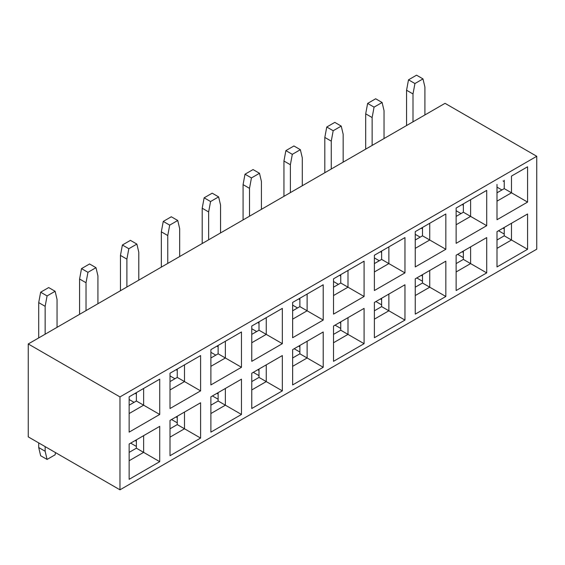 <?xml version="1.0" encoding="UTF-8"?>
<svg xmlns="http://www.w3.org/2000/svg" width="565" height="565" viewBox="0 0 565 565"><rect width="100%" height="100%" fill="white"/><g stroke="black" fill="none" stroke-linecap="round" stroke-linejoin="round"><path stroke-width="0.85" d="M445.029 103.331L536.75 156.286L536.75 249.193L119.971 489.82L28.25 436.865L119.971 489.82L536.75 249.193L536.75 156.286L445.029 103.331L28.25 343.958L119.971 396.913L536.75 156.286L119.971 396.913L119.971 489.82L119.971 396.913L28.25 343.958L28.25 436.865L28.25 343.958L445.029 103.331M347.991 287.19L364.086 296.484L364.086 261.178L347.991 270.466L347.991 287.19L347.991 270.466L364.086 261.178L364.086 296.484L333.512 314.133L333.512 278.828L364.086 261.178L333.512 278.828L347.991 270.466L333.512 278.828L333.512 314.133L364.086 296.484L347.991 287.19L333.512 295.552L347.991 287.19L340.752 283.009L347.991 287.19M347.991 334.388L364.086 343.675L364.086 308.377L347.991 317.664L347.991 334.388L347.991 317.664L364.086 308.377L364.086 343.675L333.512 361.332L333.512 326.026L364.086 308.377L333.512 326.026L347.991 317.664L333.512 326.026L333.512 361.332L364.086 343.675L347.991 334.388L333.512 342.75L347.991 334.388L340.752 330.207L347.991 334.388M374.383 255.232L374.383 290.537L404.957 272.888L404.957 237.583L374.383 255.232L404.957 237.583L388.868 246.87L388.868 263.594L404.957 272.888L388.868 263.594L374.383 271.956L388.868 263.594L388.868 246.87L374.383 255.232L404.957 237.583L404.957 272.888L374.383 290.537L374.383 255.232M374.383 302.43L404.957 284.774L374.383 302.43L374.383 337.736L404.957 320.08L404.957 284.774L388.868 294.068L388.868 310.792L404.957 320.08L388.868 310.792L374.383 319.154L388.868 310.792L388.868 294.068L374.383 302.43L404.957 284.774L404.957 320.08L374.383 337.736L374.383 302.43M415.254 231.636L415.254 266.941L445.834 249.285L445.834 213.98L415.254 231.636L445.834 213.98L429.739 223.274L429.739 239.998L445.834 249.285L429.739 239.998L415.254 248.36L429.739 239.998L429.739 223.274L415.254 231.636L445.834 213.98L445.834 249.285L415.254 266.941L415.254 231.636M415.254 278.828L445.834 261.178L415.254 278.828L415.254 314.133L445.834 296.484L445.834 261.178L429.739 270.473L429.739 287.19L445.834 296.484L429.739 287.19L415.254 295.552L429.739 287.19L429.739 270.473L415.254 278.828L445.834 261.178L445.834 296.484L415.254 314.133L415.254 278.828M456.132 208.033L456.132 243.338L486.705 225.689L486.705 190.384L456.132 208.033L486.705 190.384L470.61 199.678L470.61 216.395L486.705 225.689L470.61 216.395L456.132 224.757L470.61 216.395L470.61 199.678L456.132 208.033L486.705 190.384L486.705 225.689L456.132 243.338L456.132 208.033M456.132 255.232L486.705 237.583L456.132 255.232L456.132 290.537L486.705 272.888L486.705 237.583L470.61 246.87L470.61 263.594L486.705 272.888L470.61 263.594L456.132 271.956L470.61 263.594L470.61 246.87L456.132 255.232L486.705 237.583L486.705 272.888L456.132 290.537L456.132 255.232M497.002 184.437L497.002 219.743L527.576 202.093L527.576 166.788L511.487 176.075L527.576 166.788L511.487 176.075L511.487 192.799L527.576 202.093L511.487 192.799L497.002 201.161L511.487 192.799L511.487 176.075L527.576 166.788L527.576 202.093L497.002 219.743L497.002 184.437M497.002 231.636L527.576 213.98L497.002 231.636L497.002 266.941L527.576 249.285L527.576 213.98L511.487 223.274L511.487 239.998L527.576 249.285L511.487 239.998L497.002 248.36L511.487 239.998L511.487 223.274L497.002 231.636L527.576 213.98L527.576 249.285L497.002 266.941L497.002 231.636M340.752 323.237L339.544 322.544L340.752 323.237M335.038 325.143L340.752 328.442L335.038 325.143M374.383 310.792L381.622 306.611L381.622 298.249L381.622 306.611L388.868 310.792L381.622 306.611L374.383 310.792M381.622 299.641L380.422 298.942L381.622 299.641M375.916 301.548L381.622 304.846L375.916 301.548M415.254 287.19L422.5 283.009L422.5 274.647L422.5 283.009L429.739 287.19L422.5 283.009L415.254 287.19M422.5 276.045L421.292 275.346L422.5 276.045M416.786 277.952L422.5 281.25L416.786 277.952M456.132 263.594L463.371 259.413L463.371 251.051L463.371 259.413L470.61 263.594L463.371 259.413L456.132 263.594M463.371 252.449L462.163 251.75L463.371 252.449M457.657 254.349L463.371 257.647L457.657 254.349M497.002 239.998L504.241 235.817L504.241 227.455L504.241 235.817L511.487 239.998L504.241 235.817L497.002 239.998M504.241 228.846L503.041 228.154L504.241 228.846M498.535 230.753L504.241 234.051L498.535 230.753M340.752 276.045L339.544 275.346L340.752 276.045M333.512 281.525L338.421 284.357L333.512 281.525M379.292 260.762L374.383 257.93L379.292 260.762M381.622 252.442L380.422 251.75L381.622 252.442M420.162 237.166L415.254 234.327L420.162 237.166M422.5 228.846L421.292 228.147L422.5 228.846M461.04 213.563L456.132 210.731L461.04 213.563M463.371 205.25L462.163 204.551L463.371 205.25M501.911 189.967L497.002 187.135L501.911 189.967M504.241 181.655L503.041 180.955L504.241 181.655M497.002 192.799L504.241 188.618L504.241 180.256L504.241 188.618L511.487 192.799L504.241 188.618L497.002 192.799M456.132 216.395L463.371 212.214L463.371 203.859L463.371 212.214L470.61 216.395L463.371 212.214L456.132 216.395M415.254 239.998L422.5 235.817L422.5 227.455L422.5 235.817L429.739 239.998L422.5 235.817L415.254 239.998M374.383 263.594L381.622 259.413L381.622 251.051L381.622 259.413L388.868 263.594L381.622 259.413L374.383 263.594M340.752 274.647L340.752 283.009L340.752 274.647M340.752 321.845L340.752 330.207L340.752 321.845M129.145 432.126L129.145 396.821L159.718 379.164L159.718 414.47L129.145 432.126L159.718 414.47L159.718 379.164L129.145 396.821L129.145 432.126M129.145 444.012L159.718 426.363L159.718 461.669L129.145 479.318L129.145 444.012L159.718 426.363L129.145 444.012L129.145 479.318L159.718 461.669L159.718 426.363L143.63 435.657L143.63 452.374L159.718 461.669L143.63 452.374L129.145 460.736L143.63 452.374L143.63 435.657L129.145 444.012M170.016 408.523L170.016 373.225L200.596 355.569L200.596 390.874L170.016 408.523L200.596 390.874L200.596 355.569L170.016 373.225L170.016 408.523M170.016 420.416L200.596 402.767L200.596 438.073L170.016 455.722L170.016 420.416L200.596 402.767L170.016 420.416L170.016 455.722L200.596 438.073L200.596 402.767L184.501 412.055L184.501 428.779L200.596 438.073L184.501 428.779L170.016 437.141L184.501 428.779L184.501 412.055L170.016 420.416M210.893 384.927L210.893 349.622L241.467 331.973L241.467 367.278L210.893 384.927L241.467 367.278L241.467 331.973L210.893 349.622L210.893 384.927M210.893 396.821L241.467 379.172L241.467 414.47L210.893 432.126L210.893 396.821L241.467 379.172L210.893 396.821L210.893 432.126L241.467 414.47L241.467 379.172L225.371 388.459L225.371 405.183L241.467 414.47L225.371 405.183L210.893 413.545L225.371 405.183L225.371 388.459L210.893 396.821M251.764 361.332L251.764 326.026L282.338 308.377L282.338 343.675L251.764 361.332L282.338 343.675L282.338 308.377L251.764 326.026L251.764 361.332M251.764 373.225L282.338 355.569L282.338 390.874L251.764 408.523L251.764 373.225L282.338 355.569L251.764 373.225L251.764 408.523L282.338 390.874L282.338 355.569L266.249 364.863L266.249 381.587L282.338 390.874L266.249 381.587L251.764 389.949L266.249 381.587L266.249 364.863L251.764 373.225M292.635 337.729L292.635 302.43L323.215 284.774L323.215 320.08L292.635 337.729L323.215 320.08L323.215 284.774L292.635 302.43L292.635 337.729M292.635 349.622L323.215 331.973L323.215 367.278L292.635 384.927L292.635 349.622L323.215 331.973L292.635 349.622L292.635 384.927L323.215 367.278L323.215 331.973L307.12 341.26L307.12 357.984L323.215 367.278L307.12 357.984L292.635 366.346L307.12 357.984L307.12 341.26L292.635 349.622M333.512 334.388L340.752 330.207L333.512 334.388M333.512 287.19L340.752 283.009L333.512 287.19M307.12 294.068L323.215 284.774L307.12 294.068L307.12 310.792L323.215 320.08L307.12 310.792L292.635 319.154L307.12 310.792L307.12 294.068L292.635 302.43L307.12 294.068M266.249 317.664L282.338 308.377L266.249 317.664L266.249 334.388L282.338 343.675L266.249 334.388L251.764 342.75L266.249 334.388L266.249 317.664L251.764 326.026L266.249 317.664M225.371 341.26L241.467 331.973L225.371 341.26L225.371 357.984L241.467 367.278L225.371 357.984L210.893 366.346L225.371 357.984L225.371 341.26L210.893 349.622L225.371 341.26M184.501 364.863L200.596 355.569L184.501 364.863L184.501 381.58L200.596 390.874L184.501 381.58L170.016 389.942L184.501 381.58L184.501 364.863L170.016 373.225L184.501 364.863M143.63 388.459L159.718 379.164L143.63 388.459L143.63 405.183L159.718 414.47L143.63 405.183L129.145 413.545L143.63 405.183L143.63 388.459L129.145 396.821L143.63 388.459M170.016 428.779L177.262 424.598L177.262 416.236L177.262 424.598L184.501 428.779L177.262 424.598L170.016 428.779M177.262 417.634L176.054 416.935L177.262 417.634M171.548 419.534L177.262 422.832L171.548 419.534M210.893 405.183L218.132 401.002L218.132 392.64L218.132 401.002L225.371 405.183L218.132 401.002L210.893 405.183M218.132 394.031L216.925 393.339L218.132 394.031M212.419 395.938L218.132 399.236L212.419 395.938M251.764 381.587L259.003 377.406L259.003 369.044L259.003 377.406L266.249 381.587L259.003 377.406L251.764 381.587M259.003 370.435L257.802 369.736L259.003 370.435M253.297 372.342L259.003 375.64L253.297 372.342M292.635 357.984L299.881 353.803L299.881 345.441L299.881 353.803L307.12 357.984L299.881 353.803L292.635 357.984M299.881 346.839L298.673 346.14L299.881 346.839M294.167 348.739L299.881 352.037L294.167 348.739M129.145 452.374L136.384 448.193L136.384 439.838L136.384 448.193L143.63 452.374L136.384 448.193L129.145 452.374M136.384 441.23L135.176 440.531L136.384 441.23M130.677 443.137L136.384 446.435L130.677 443.137M134.053 402.351L129.145 399.512L134.053 402.351M136.384 394.031L135.176 393.339L136.384 394.031M174.924 378.748L170.016 375.916L174.924 378.748M177.262 370.435L176.054 369.736L177.262 370.435M215.802 355.152L210.893 352.32L215.802 355.152M218.132 346.839L216.925 346.14L218.132 346.839M256.672 331.556L251.764 328.717L256.672 331.556M259.003 323.237L257.802 322.544L259.003 323.237M297.543 307.953L292.635 305.121L297.543 307.953M299.881 299.641L298.673 298.942L299.881 299.641M292.635 310.792L299.881 306.611L299.881 298.249L299.881 306.611L307.12 310.792L299.881 306.611L292.635 310.792M251.764 334.388L259.003 330.207L259.003 321.845L259.003 330.207L266.249 334.388L259.003 330.207L251.764 334.388M210.893 357.984L218.132 353.803L218.132 345.441L218.132 353.803L225.371 357.984L218.132 353.803L210.893 357.984M170.016 381.58L177.262 377.406L177.262 369.044L177.262 377.406L184.501 381.58L177.262 377.406L170.016 381.58M129.145 405.183L136.384 401.002L136.384 392.64L136.384 401.002L143.63 405.183L136.384 401.002L129.145 405.183M45.144 451.266L45.144 446.618L45.144 451.266L47.079 459.437L55.123 454.797L55.525 452.614L55.123 454.797L47.079 459.437L45.144 451.266L38.71 447.544L45.144 451.266M38.71 442.904L38.71 447.544L38.71 442.904M57.051 299.457L57.051 327.326L57.051 299.457L55.123 291.279L47.079 295.926L45.144 306.329L38.71 302.614L38.71 337.919L38.71 302.614L40.638 292.211L48.689 287.564L55.123 291.279L57.051 299.457M45.144 334.205L45.144 306.329L45.144 334.205M79.58 279.018L79.58 314.317L79.58 279.018L81.515 268.608L89.56 263.968L95.993 267.683L87.949 272.323L86.021 282.733L79.58 279.018L86.021 282.733L86.021 310.602L86.021 282.733L87.949 272.323L81.515 268.608L79.58 279.018M97.929 275.854L97.929 303.73L97.929 275.854L95.993 267.683L97.929 275.854M120.458 255.415L120.458 290.721L120.458 255.415L122.386 245.012L130.43 240.365L136.871 244.08L128.827 248.727L126.892 259.13L120.458 255.415L126.892 259.13L126.892 287.006L126.892 259.13L128.827 248.727L122.386 245.012L120.458 255.415M138.799 252.258L138.799 280.127L138.799 252.258L136.871 244.08L138.799 252.258M161.329 231.82L161.329 267.125L161.329 231.82L163.257 221.416L171.308 216.769L177.742 220.484L169.698 225.131L167.763 235.534L161.329 231.82L167.763 235.534L167.763 263.41L167.763 235.534L169.698 225.131L163.257 221.416L161.329 231.82M179.677 228.663L179.677 256.531L179.677 228.663L177.742 220.484L179.677 228.663M202.199 208.224L202.199 243.529L202.199 208.224L204.135 197.814L212.179 193.173L218.613 196.888L210.568 201.536L208.64 211.939L202.199 208.224L208.64 211.939L208.64 239.807L208.64 211.939L210.568 201.536L204.135 197.814L202.199 208.224M220.548 205.06L220.548 232.935L220.548 205.06L218.613 196.888L220.548 205.06M261.418 181.464L261.418 209.34L261.418 181.464L259.49 173.293L251.446 177.933L249.511 188.343L243.077 184.621L243.077 219.926L243.077 184.621L245.005 174.218L253.049 169.571L259.49 173.293L261.418 181.464M249.511 216.211L249.511 188.343L249.511 216.211M283.948 161.025L283.948 196.33L283.948 161.025L285.876 150.622L293.927 145.975L300.361 149.69L292.317 154.337L290.382 164.74L283.948 161.025L290.382 164.74L290.382 192.616L290.382 164.74L292.317 154.337L285.876 150.622L283.948 161.025M302.296 157.868L302.296 185.737L302.296 157.868L300.361 149.69L302.296 157.868M324.819 137.429L324.819 172.735L324.819 137.429L326.754 127.019L334.798 122.379L341.232 126.094L333.188 130.741L331.26 141.144L324.819 137.429L331.26 141.144L331.26 169.013L331.26 141.144L333.188 130.741L326.754 127.019L324.819 137.429M343.167 134.272L343.167 162.141L343.167 134.272L341.232 126.094L343.167 134.272M365.696 113.833L365.696 149.132L365.696 113.833L367.624 103.423L375.668 98.776L382.11 102.498L374.065 107.138L372.13 117.548L365.696 113.833L372.13 117.548L372.13 145.417L372.13 117.548L374.065 107.138L367.624 103.423L365.696 113.833M384.038 110.669L384.038 138.545L384.038 110.669L382.11 102.498L384.038 110.669M406.567 90.231L406.567 125.536L406.567 90.231L408.502 79.827L416.546 75.18L422.98 78.895L414.936 83.542L413.001 93.945L406.567 90.231L413.001 93.945L413.001 121.821L413.001 93.945L414.936 83.542L408.502 79.827L406.567 90.231M424.915 87.074L424.915 114.942L424.915 87.074L422.98 78.895L424.915 87.074M40.638 455.722L38.71 447.544L40.638 455.722L47.079 459.437L40.638 455.722M38.71 302.614L45.144 306.329L47.079 295.926L40.638 292.211L38.71 302.614M243.077 184.621L249.511 188.343L251.446 177.933L245.005 174.218L243.077 184.621M47.079 295.926L55.123 291.279L48.689 287.564L40.638 292.211L47.079 295.926M87.949 272.323L95.993 267.683L89.56 263.968L81.515 268.608L87.949 272.323M128.827 248.727L136.871 244.08L130.43 240.365L122.386 245.012L128.827 248.727M169.698 225.131L177.742 220.484L171.308 216.769L163.257 221.416L169.698 225.131M210.568 201.536L218.613 196.888L212.179 193.173L204.135 197.814L210.568 201.536M251.446 177.933L259.49 173.293L253.049 169.571L245.005 174.218L251.446 177.933M292.317 154.337L300.361 149.69L293.927 145.975L285.876 150.622L292.317 154.337M333.188 130.741L341.232 126.094L334.798 122.379L326.754 127.019L333.188 130.741M374.065 107.138L382.11 102.498L375.668 98.776L367.624 103.423L374.065 107.138M414.936 83.542L422.98 78.895L416.546 75.18L408.502 79.827L414.936 83.542"/></g></svg>
